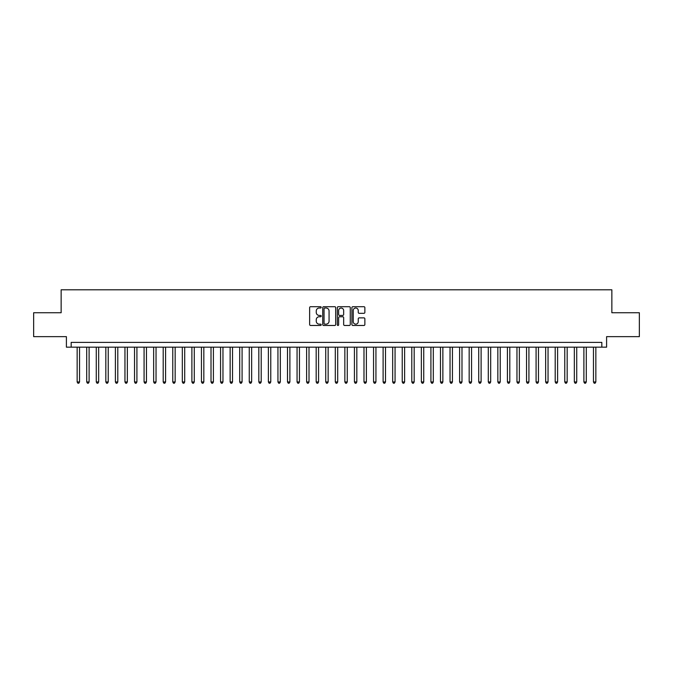 <?xml version="1.0" encoding="UTF-8"?>
<svg xmlns="http://www.w3.org/2000/svg" width="673" height="673" viewBox="0 0 673 673"><rect width="100%" height="100%" fill="white"/><g stroke="black" fill="none" stroke-linecap="round" stroke-linejoin="round"><path stroke-width="1.01" d="M321.206 307.359A0.656 0.656 0 0 0 320.541 306.703L310.573 306.703A0.942 0.942 0 0 0 309.639 307.637L309.639 324.537A0.942 0.942 0 0 0 310.573 325.471L320.541 325.471A0.656 0.656 0 0 0 321.206 324.815A0.656 0.656 0 0 0 320.541 324.159L319.254 324.159A3.003 3.003 0 0 1 316.251 321.156L316.251 319.751A3.003 3.003 0 0 1 319.254 316.747L320.541 316.747A0.656 0.656 0 0 0 321.206 316.083A0.656 0.656 0 0 0 320.541 315.427L319.254 315.427A3.003 3.003 0 0 1 316.251 312.423L316.251 311.019A3.003 3.003 0 0 1 319.254 308.015L320.541 308.015A0.656 0.656 0 0 0 321.206 307.359M363.925 313.315A0.942 0.942 0 0 0 364.867 312.381L364.867 307.637A0.942 0.942 0 0 0 363.925 306.703L352.854 306.703A0.942 0.942 0 0 0 351.912 307.637L351.912 324.537A0.942 0.942 0 0 0 352.854 325.471L363.925 325.471A0.942 0.942 0 0 0 364.867 324.537L364.867 318.809A0.942 0.942 0 0 0 363.925 317.866L359.189 317.866A0.942 0.942 0 0 0 358.246 318.809L358.246 321.644A2.507 2.507 0 0 1 355.739 324.159A2.507 2.507 0 0 1 353.232 321.644L353.232 310.522A2.507 2.507 0 0 1 355.739 308.015A2.507 2.507 0 0 1 358.246 310.522L358.246 312.381A0.942 0.942 0 0 0 359.189 313.315L363.925 313.315M601.822 347.159L606.6 347.159L606.6 336.643L639.35 336.643L639.35 312.743L611.858 312.743L611.858 289.794L61.142 289.794L61.142 312.743L33.65 312.743L33.65 336.643L66.4 336.643L66.4 347.159L601.822 347.159L601.822 342.38L71.178 342.38L71.178 347.159M335.676 307.637A0.942 0.942 0 0 0 334.742 306.703L323.663 306.703A0.942 0.942 0 0 0 322.729 307.637L322.729 324.537A0.942 0.942 0 0 0 323.663 325.471L334.742 325.471A0.942 0.942 0 0 0 335.676 324.537L335.676 307.637M338.258 306.703L349.337 306.703A0.942 0.942 0 0 1 350.271 307.637L350.271 324.537A0.942 0.942 0 0 1 349.337 325.471L344.593 325.471A0.942 0.942 0 0 1 343.659 324.537L343.659 317.681A0.942 0.942 0 0 0 342.717 316.747L339.571 316.747A0.942 0.942 0 0 0 338.637 317.681L338.637 324.815A0.656 0.656 0 0 1 337.981 325.471A0.656 0.656 0 0 1 337.324 324.815L337.324 307.637A0.942 0.942 0 0 1 338.258 306.703M324.697 308.015A0.656 0.656 0 0 0 324.041 308.671L324.041 323.503A0.656 0.656 0 0 0 324.697 324.159L326.06 324.159A3.003 3.003 0 0 0 329.063 321.156L329.063 311.019A3.003 3.003 0 0 0 326.06 308.015L324.697 308.015M343.659 310.573A2.507 2.507 0 0 0 341.144 308.066A2.507 2.507 0 0 0 338.637 310.573L338.637 314.493A0.942 0.942 0 0 0 339.571 315.427L342.717 315.427A0.942 0.942 0 0 0 343.659 314.493L343.659 310.573M77.151 347.159L77.151 381.961L79.54 381.961L79.54 347.159M79.54 381.961L78.825 383.206L77.875 383.206L77.151 381.961M86.716 347.159L86.716 381.961L89.105 381.961L89.105 347.159M89.105 381.961L88.39 383.206L87.431 383.206L86.716 381.961M96.273 347.159L96.273 381.961L98.662 381.961L98.662 347.159M98.662 381.961L97.947 383.206L96.996 383.206L96.273 381.961M105.838 347.159L105.838 381.961L108.227 381.961L108.227 347.159M108.227 381.961L107.512 383.206L106.553 383.206L105.838 381.961M115.394 347.159L115.394 381.961L117.792 381.961L117.792 347.159M117.792 381.961L117.068 383.206L116.118 383.206L115.394 381.961M124.959 347.159L124.959 381.961L127.348 381.961L127.348 347.159M127.348 381.961L126.633 383.206L125.674 383.206L124.959 381.961M134.524 347.159L134.524 381.961L136.913 381.961L136.913 347.159M136.913 381.961L136.19 383.206L135.239 383.206L134.524 381.961M144.081 347.159L144.081 381.961L146.47 381.961L146.47 347.159M146.47 381.961L145.755 383.206L144.796 383.206L144.081 381.961M153.646 347.159L153.646 381.961L156.035 381.961L156.035 347.159M156.035 381.961L155.32 383.206L154.361 383.206L153.646 381.961M163.203 347.159L163.203 381.961L165.592 381.961L165.592 347.159M165.592 381.961L164.877 383.206L163.918 383.206L163.203 381.961M172.768 347.159L172.768 381.961L175.157 381.961L175.157 347.159M175.157 381.961L174.442 383.206L173.483 383.206L172.768 381.961M182.324 347.159L182.324 381.961L184.713 381.961L184.713 347.159M184.713 381.961L183.998 383.206L183.039 383.206L182.324 381.961M191.889 347.159L191.889 381.961L194.278 381.961L194.278 347.159M194.278 381.961L193.563 383.206L192.604 383.206L191.889 381.961M201.446 347.159L201.446 381.961L203.835 381.961L203.835 347.159M203.835 381.961L203.12 383.206L202.169 383.206L201.446 381.961M211.011 347.159L211.011 381.961L213.4 381.961L213.4 347.159M213.4 381.961L212.685 383.206L211.726 383.206L211.011 381.961M220.567 347.159L220.567 381.961L222.965 381.961L222.965 347.159M222.965 381.961L222.241 383.206L221.291 383.206L220.567 381.961M230.132 347.159L230.132 381.961L232.522 381.961L232.522 347.159M232.522 381.961L231.806 383.206L230.847 383.206L230.132 381.961M239.697 347.159L239.697 381.961L242.087 381.961L242.087 347.159M242.087 381.961L241.363 383.206L240.412 383.206L239.697 381.961M249.254 347.159L249.254 381.961L251.643 381.961L251.643 347.159M251.643 381.961L250.928 383.206L249.969 383.206L249.254 381.961M258.819 347.159L258.819 381.961L261.208 381.961L261.208 347.159M261.208 381.961L260.485 383.206L259.534 383.206L258.819 381.961M268.376 347.159L268.376 381.961L270.765 381.961L270.765 347.159M270.765 381.961L270.05 383.206L269.091 383.206L268.376 381.961M277.941 347.159L277.941 381.961L280.33 381.961L280.33 347.159M280.33 381.961L279.615 383.206L278.656 383.206L277.941 381.961M287.497 347.159L287.497 381.961L289.886 381.961L289.886 347.159M289.886 381.961L289.171 383.206L288.212 383.206L287.497 381.961M297.062 347.159L297.062 381.961L299.451 381.961L299.451 347.159M299.451 381.961L298.736 383.206L297.777 383.206L297.062 381.961M306.619 347.159L306.619 381.961L309.008 381.961L309.008 347.159M309.008 381.961L308.293 383.206L307.342 383.206L306.619 381.961M316.184 347.159L316.184 381.961L318.573 381.961L318.573 347.159M318.573 381.961L317.858 383.206L316.899 383.206L316.184 381.961M325.74 347.159L325.74 381.961L328.138 381.961L328.138 347.159M328.138 381.961L327.415 383.206L326.464 383.206L325.74 381.961M335.305 347.159L335.305 381.961L337.695 381.961L337.695 347.159M337.695 381.961L336.98 383.206L336.02 383.206L335.305 381.961M344.862 347.159L344.862 381.961L347.26 381.961L347.26 347.159M347.26 381.961L346.536 383.206L345.586 383.206L344.862 381.961M354.427 347.159L354.427 381.961L356.816 381.961L356.816 347.159M356.816 381.961L356.101 383.206L355.142 383.206L354.427 381.961M363.992 347.159L363.992 381.961L366.381 381.961L366.381 347.159M366.381 381.961L365.658 383.206L364.707 383.206L363.992 381.961M373.549 347.159L373.549 381.961L375.938 381.961L375.938 347.159M375.938 381.961L375.223 383.206L374.264 383.206L373.549 381.961M383.114 347.159L383.114 381.961L385.503 381.961L385.503 347.159M385.503 381.961L384.788 383.206L383.829 383.206L383.114 381.961M392.67 347.159L392.67 381.961L395.059 381.961L395.059 347.159M395.059 381.961L394.344 383.206L393.385 383.206L392.67 381.961M402.235 347.159L402.235 381.961L404.624 381.961L404.624 347.159M404.624 381.961L403.909 383.206L402.95 383.206L402.235 381.961M411.792 347.159L411.792 381.961L414.181 381.961L414.181 347.159M414.181 381.961L413.466 383.206L412.515 383.206L411.792 381.961M421.357 347.159L421.357 381.961L423.746 381.961L423.746 347.159M423.746 381.961L423.031 383.206L422.072 383.206L421.357 381.961M430.913 347.159L430.913 381.961L433.303 381.961L433.303 347.159M433.303 381.961L432.588 383.206L431.637 383.206L430.913 381.961M440.479 347.159L440.479 381.961L442.868 381.961L442.868 347.159M442.868 381.961L442.153 383.206L441.194 383.206L440.479 381.961M450.035 347.159L450.035 381.961L452.433 381.961L452.433 347.159M452.433 381.961L451.709 383.206L450.759 383.206L450.035 381.961M459.6 347.159L459.6 381.961L461.989 381.961L461.989 347.159M461.989 381.961L461.274 383.206L460.315 383.206L459.6 381.961M469.165 347.159L469.165 381.961L471.554 381.961L471.554 347.159M471.554 381.961L470.831 383.206L469.88 383.206L469.165 381.961M478.722 347.159L478.722 381.961L481.111 381.961L481.111 347.159M481.111 381.961L480.396 383.206L479.437 383.206L478.722 381.961M488.287 347.159L488.287 381.961L490.676 381.961L490.676 347.159M490.676 381.961L489.961 383.206L489.002 383.206L488.287 381.961M497.843 347.159L497.843 381.961L500.232 381.961L500.232 347.159M500.232 381.961L499.517 383.206L498.558 383.206L497.843 381.961M507.408 347.159L507.408 381.961L509.798 381.961L509.798 347.159M509.798 381.961L509.082 383.206L508.123 383.206L507.408 381.961M516.965 347.159L516.965 381.961L519.354 381.961L519.354 347.159M519.354 381.961L518.639 383.206L517.68 383.206L516.965 381.961M526.53 347.159L526.53 381.961L528.919 381.961L528.919 347.159M528.919 381.961L528.204 383.206L527.245 383.206L526.53 381.961M536.087 347.159L536.087 381.961L538.476 381.961L538.476 347.159M538.476 381.961L537.761 383.206L536.81 383.206L536.087 381.961M545.652 347.159L545.652 381.961L548.041 381.961L548.041 347.159M548.041 381.961L547.326 383.206L546.367 383.206L545.652 381.961M555.208 347.159L555.208 381.961L557.606 381.961L557.606 347.159M557.606 381.961L556.882 383.206L555.932 383.206L555.208 381.961M564.773 347.159L564.773 381.961L567.162 381.961L567.162 347.159M567.162 381.961L566.447 383.206L565.488 383.206L564.773 381.961M574.338 347.159L574.338 381.961L576.727 381.961L576.727 347.159M576.727 381.961L576.004 383.206L575.053 383.206L574.338 381.961M583.895 347.159L583.895 381.961L586.284 381.961L586.284 347.159M586.284 381.961L585.569 383.206L584.61 383.206L583.895 381.961M593.46 347.159L593.46 381.961L595.849 381.961L595.849 347.159M595.849 381.961L595.125 383.206L594.175 383.206L593.46 381.961"/></g></svg>
